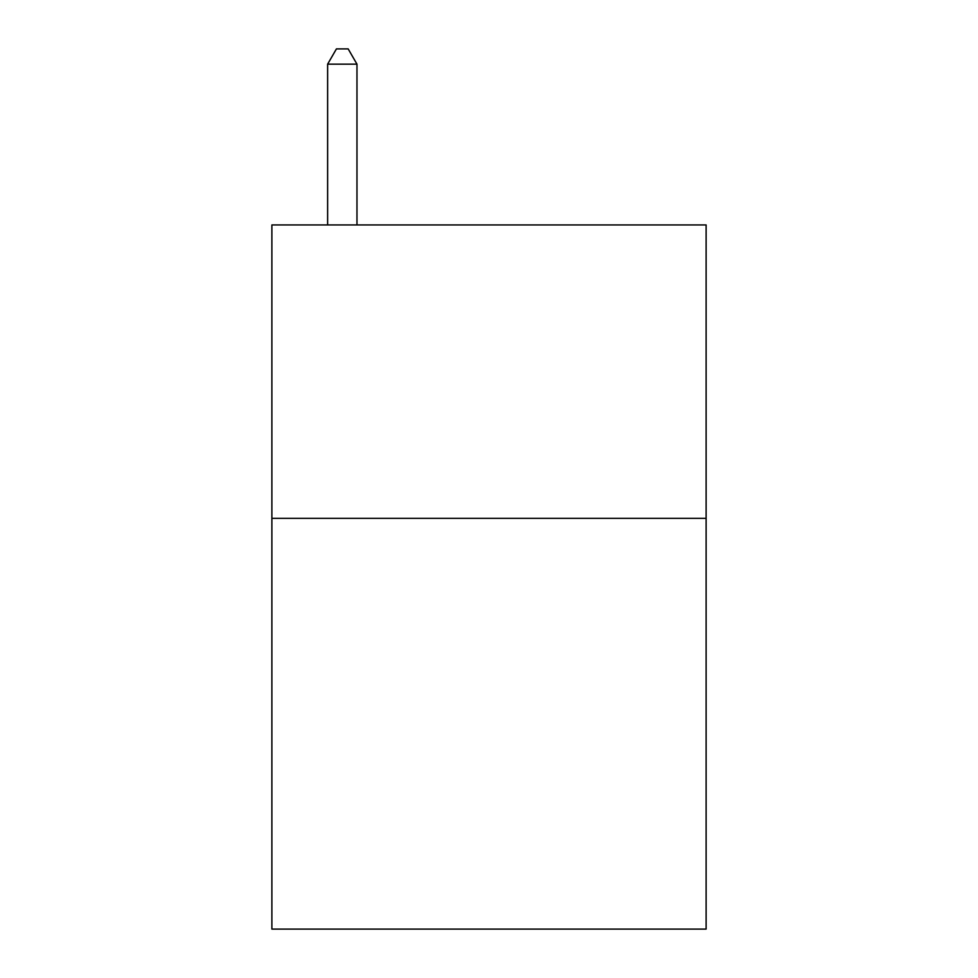 <?xml version="1.0" encoding="UTF-8"?>
<svg xmlns="http://www.w3.org/2000/svg" width="978" height="978" viewBox="0 0 978 978"><rect width="100%" height="100%" fill="white"/><g stroke="black" fill="none" stroke-linecap="round" stroke-linejoin="round"><path stroke-width="1.47" d="M706.116 518.34L706.116 929.1L271.884 929.1L271.884 224.94L706.116 224.94L706.116 518.34L271.884 518.34M356.97 224.94L356.97 64.157L327.63 64.157L327.63 224.94M327.63 64.157L336.432 48.9L348.168 48.9L356.97 64.157"/></g></svg>

